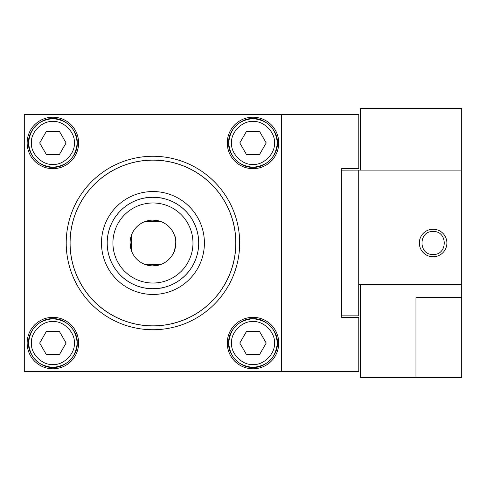 <?xml version="1.0" encoding="UTF-8"?>
<svg xmlns="http://www.w3.org/2000/svg" width="486" height="486" viewBox="0 0 486 486"><rect width="100%" height="100%" fill="white"/><g stroke="black" fill="none" stroke-linecap="round" stroke-linejoin="round"><path stroke-width="0.73" d="M281.594 371.59L281.594 114.41M281.649 114.356L358.783 114.356L358.783 168.612L341.628 168.612L341.628 317.388L358.783 317.388L358.783 371.644L281.649 371.644M281.594 114.356L24.3 114.356L24.3 371.644L281.594 371.644L281.594 114.356M341.628 317.328L358.783 317.388M358.783 168.612L341.628 168.672M341.628 170.155L358.783 170.1L341.688 170.155L341.628 315.845M341.658 315.87L358.783 315.845L358.783 170.1L461.7 170.1L461.7 377.367L360.497 377.367L360.497 284.395M229.064 284.583A86.739 86.739 0 0 1 111.361 319.12A86.739 86.739 0 0 1 76.831 201.417A86.739 86.739 0 0 1 194.528 166.88A86.739 86.739 0 0 1 229.064 284.583M30.308 130.606A25.728 25.728 0 0 1 65.221 120.364A25.728 25.728 0 0 1 75.47 155.277A25.728 25.728 0 0 1 40.551 165.519A25.728 25.728 0 0 1 30.308 130.606M75.47 355.394A25.728 25.728 0 0 1 40.551 365.636A25.728 25.728 0 0 1 30.308 330.723A25.728 25.728 0 0 1 65.221 320.481A25.728 25.728 0 0 1 75.47 355.394M275.586 155.277A25.728 25.728 0 0 1 240.673 165.519A25.728 25.728 0 0 1 230.425 130.606A25.728 25.728 0 0 1 265.344 120.364A25.728 25.728 0 0 1 275.586 155.277M275.586 355.394A25.728 25.728 0 0 1 240.673 365.636A25.728 25.728 0 0 1 230.425 330.723A25.728 25.728 0 0 1 265.344 320.481A25.728 25.728 0 0 1 275.586 355.394M358.723 170.155L358.723 315.845L341.688 315.845M358.783 284.456L461.7 284.456M433.111 256.778A13.778 13.778 0 0 0 446.889 243A13.778 13.778 0 0 0 433.111 229.222A13.778 13.778 0 0 0 419.339 243A13.778 13.778 0 0 0 433.111 256.778M113.202 170.246A82.906 82.906 0 0 0 80.19 282.749A82.906 82.906 0 0 0 192.693 315.754A82.906 82.906 0 0 0 225.704 203.251A82.906 82.906 0 0 0 113.202 170.246M52.889 167.239C40.867 168.326 27.502 154.961 28.589 142.939C27.502 130.916 40.867 117.557 52.889 118.639C64.911 117.557 78.276 130.916 77.189 142.939C78.276 154.961 64.911 168.326 52.889 167.239C67.645 165.799 75.749 157.701 77.189 142.939C75.749 128.183 67.645 120.078 52.889 118.639C38.127 120.078 30.029 128.183 28.589 142.939C30.029 157.701 38.127 165.799 52.889 167.239M52.889 367.361C40.867 368.443 27.502 355.084 28.589 343.061C27.502 331.039 40.867 317.674 52.889 318.761C64.911 317.674 78.276 331.039 77.189 343.061C78.276 355.084 64.911 368.443 52.889 367.361C67.645 365.922 75.749 357.817 77.189 343.061C75.749 328.299 67.645 320.201 52.889 318.761C38.127 320.201 30.029 328.299 28.589 343.061C30.029 357.817 38.127 365.922 52.889 367.361M253.006 167.239C240.983 168.326 227.618 154.961 228.706 142.939C227.618 130.916 240.983 117.557 253.006 118.639C265.028 117.557 278.393 130.916 277.306 142.939C278.393 154.961 265.028 168.326 253.006 167.239C267.768 165.799 275.866 157.701 277.306 142.939C275.866 128.183 267.768 120.078 253.006 118.639C238.243 120.078 230.145 128.183 228.706 142.939C230.145 157.701 238.243 165.799 253.006 167.239M253.006 367.361C240.983 368.443 227.618 355.084 228.706 343.061C227.618 331.039 240.983 317.674 253.006 318.761C265.028 317.674 278.393 331.039 277.306 343.061C278.393 355.084 265.028 368.443 253.006 367.361C267.768 365.922 275.866 357.817 277.306 343.061C275.866 328.299 267.768 320.201 253.006 318.761C238.243 320.201 230.145 328.299 228.706 343.061C230.145 357.817 238.243 365.922 253.006 367.361M415.961 377.367L415.961 297.317L461.7 297.317M360.497 170.155L360.497 108.633L461.7 108.633L461.7 170.1M433.111 254.488C418.294 255.193 418.294 230.807 433.111 231.512C447.928 230.807 447.928 255.193 433.111 254.488M113.226 170.294A82.851 82.851 0 0 0 80.239 282.718A82.851 82.851 0 0 0 192.669 315.706A82.851 82.851 0 0 0 225.656 203.282A82.851 82.851 0 0 0 113.226 170.294M177.615 288.162A51.461 51.461 0 0 0 198.106 218.329A51.461 51.461 0 0 0 128.274 197.838A51.461 51.461 0 0 0 107.789 267.671A51.461 51.461 0 0 0 177.615 288.162M131.007 202.838A45.769 45.769 0 0 1 193.112 221.057A45.769 45.769 0 0 1 174.887 283.162A45.769 45.769 0 0 1 112.782 264.943A45.769 45.769 0 0 1 131.007 202.838M107.71 236.208L107.831 235.473M198.185 236.208L198.063 235.473M161.522 198.069L152.95 197.261L145.423 197.881C150.253 196.253 166.242 198.555 160.471 197.881M107.606 249.026L107.698 249.713M152.944 288.739L144.372 287.931L152.944 288.739L161.522 287.931M131.384 250.63L131.348 235.473M174.51 250.63L174.152 251.578M174.51 235.37L174.152 234.422L174.51 235.382M160.574 221.44L145.423 221.403M61.108 134.306L59.492 131.506L46.285 131.506L41.845 139.203M64.474 145.739L66.09 142.939L61.649 135.248M44.669 151.577L46.285 154.378L59.492 154.378L63.933 146.681M41.298 140.144L39.682 142.939L44.129 150.636M59.492 154.378L46.285 154.378L39.682 142.939L46.285 131.506L59.492 131.506L66.09 142.939L59.492 154.378M61.108 334.423L59.492 331.622L46.285 331.622L41.845 339.319M64.474 345.856L66.09 343.061L61.649 335.364M44.669 351.694L46.285 354.494L59.492 354.494L63.933 346.797M41.298 340.261L39.682 343.061L44.129 350.752M59.492 354.494L46.285 354.494L39.682 343.061L46.285 331.622L59.492 331.622L66.09 343.061L59.492 354.494M261.225 134.306L259.609 131.506L246.402 131.506L241.961 139.203M264.597 145.739L266.213 142.939L261.766 135.248M244.786 151.577L246.402 154.378L259.609 154.378L264.05 146.681M241.414 140.144L239.805 142.939L244.245 150.636M259.609 154.378L246.402 154.378L239.805 142.939L246.402 131.506L259.609 131.506L266.213 142.939L259.609 154.378M261.225 334.423L259.609 331.622L246.402 331.622L241.961 339.319M264.597 345.856L266.213 343.061L261.766 335.364M244.786 351.694L246.402 354.494L259.609 354.494L264.05 346.797M241.414 340.261L239.805 343.061L244.245 350.752M259.609 354.494L246.402 354.494L239.805 343.061L246.402 331.622L259.609 331.622L266.213 343.061L259.609 354.494M197.207 254.555L196.83 255.909M197.207 231.445L196.472 228.924M174.541 235.473C177.888 240.266 173.15 256.31 174.541 250.527L175.817 243M197.905 251.438L198.288 249.026M197.905 234.562L198.197 236.287M173.016 253.965A22.872 22.872 0 0 1 141.985 263.072A22.872 22.872 0 0 1 132.878 232.035A22.872 22.872 0 0 1 163.91 222.928A22.872 22.872 0 0 1 173.016 253.965M131.348 250.527L130.078 243M145.423 264.597L160.854 264.463M160.471 264.597L152.944 265.872M145.332 264.566L144.372 264.202M144.372 287.931L145.423 288.119C150.253 289.747 166.242 287.445 160.471 288.119M160.471 221.403L152.944 220.128M152.944 197.261L144.372 198.069M107.989 234.562L107.698 236.287M107.206 243A45.739 45.739 0 0 1 152.944 197.261A45.739 45.739 0 0 1 198.689 243A45.739 45.739 0 0 1 152.944 288.739A45.739 45.739 0 0 1 107.206 243M52.889 121.5C63.496 120.54 75.287 132.332 74.328 142.939C75.287 153.552 63.496 165.343 52.889 164.383C42.282 165.343 30.49 153.552 31.444 142.939C30.49 132.332 42.282 120.54 52.889 121.5M52.889 321.617C63.496 320.657 75.287 332.448 74.328 343.061C75.287 353.668 63.496 365.46 52.889 364.5C42.282 365.46 30.49 353.668 31.444 343.061C30.49 332.448 42.282 320.657 52.889 321.617M253.006 121.5C263.612 120.54 275.404 132.332 274.444 142.939C275.404 153.552 263.612 165.343 253.006 164.383C242.399 165.343 230.607 153.552 231.567 142.939C230.607 132.332 242.399 120.54 253.006 121.5M253.006 321.617C263.612 320.657 275.404 332.448 274.444 343.061C275.404 353.668 263.612 365.46 253.006 364.5C242.399 365.46 230.607 353.668 231.567 343.061C230.607 332.448 242.399 320.657 253.006 321.617M192.972 243A40.022 40.022 0 0 1 152.944 283.022A40.022 40.022 0 0 1 112.922 243A40.022 40.022 0 0 1 152.944 202.978A40.022 40.022 0 0 1 192.972 243"/></g></svg>
